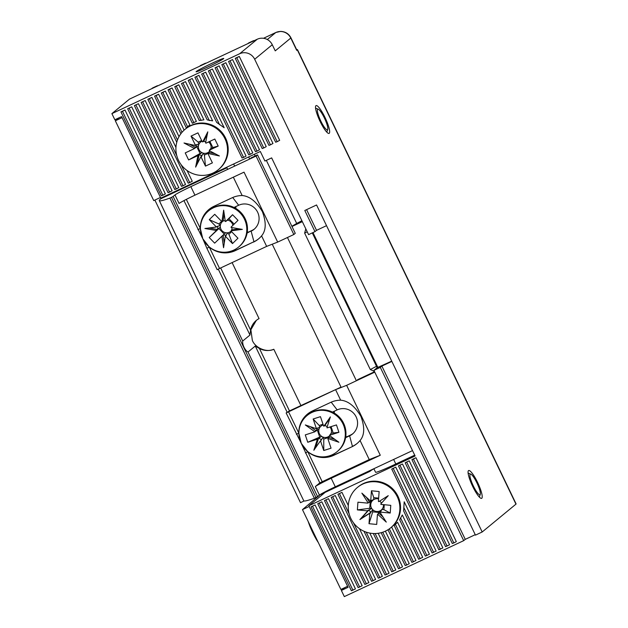<?xml version="1.0" encoding="UTF-8"?>
<svg xmlns="http://www.w3.org/2000/svg" width="628" height="628" viewBox="0 0 628 628"><rect width="100%" height="100%" fill="white"/><g stroke="black" fill="none" stroke-linecap="round" stroke-linejoin="round"><path stroke-width="0.94" d="M468.488 470.623A15.347 3.069 64.9 0 0 472.531 486.096A15.347 3.069 64.9 0 0 481.652 498.334A15.347 3.069 64.9 0 0 481.786 498.255A15.347 3.069 64.9 0 0 477.751 482.783A15.347 3.069 64.9 0 0 468.621 470.537A15.347 3.069 64.9 0 0 468.488 470.623M315.939 105.685A15.347 3.069 64.9 0 0 319.974 121.157A15.347 3.069 64.9 0 0 329.096 133.403A15.347 3.069 64.9 0 0 329.229 133.317A15.347 3.069 64.9 0 0 325.194 117.844A15.347 3.069 64.9 0 0 316.072 105.606A15.347 3.069 64.9 0 0 315.939 105.685M192.349 123.261L196.383 121.369L178.776 84.788L174.741 86.68L192.349 123.261M196.289 71.498A15.347 0.769 -25.7 0 0 196.077 71.773A15.347 0.769 -25.7 0 0 208.849 66.474A15.347 0.769 -25.7 0 0 223.529 58.734A15.347 0.769 -25.7 0 0 223.741 58.459A15.347 0.769 -25.7 0 0 210.969 63.75A15.347 0.769 -25.7 0 0 196.289 71.498M272.277 44.729L275.237 50.868L290.795 38.041L296.699 50.319L297.303 49.824L515.957 504.143L482.186 531.987L254.678 59.252L272.277 44.729A11.367 11.123 -129.5 0 0 257.268 39.226L129.494 99.114L111.886 113.629L239.661 53.741A11.367 11.123 50.5 0 1 254.678 59.252M515.957 504.143A11.367 0.573 -25.7 0 0 516.114 503.939L297.46 49.62A11.367 0.573 154.3 0 1 297.303 49.824M111.886 113.629L114.846 119.767L121.565 116.62L160.799 198.134L260.33 151.489L264.922 161.035L271.649 157.887L308.584 234.629L314.973 231.638L304.8 210.49L316.567 204.971L475.467 535.135L482.186 531.987M391.856 361.414L381.871 366.093L465.262 539.358L475.247 534.679M465.262 539.358L463.692 540.653L344.325 596.6L341.373 590.461L348.093 587.306L308.866 505.791L415.116 455.991L373.919 370.379L380.309 367.388L463.692 540.653M296.691 49.761A11.367 0.573 154.3 0 1 297.46 49.62M296.699 50.319A11.367 0.573 -25.7 0 0 296.863 50.114L290.952 37.837A11.367 0.573 154.3 0 1 290.795 38.041A11.367 11.123 -129.5 0 0 275.778 32.538L267.3 39.533M235.257 58.318L275.637 142.218L277.176 141.677L279.672 140.334L239.292 56.426L235.257 58.318L236.795 57.768L277.176 141.677M228.545 61.465L268.925 145.366L270.456 144.825L272.96 143.482L232.58 59.574L228.545 61.465L232.58 59.574M221.817 64.613L262.198 148.522L263.736 147.972L266.233 146.63L225.852 62.722L221.817 64.613L225.852 62.722M215.09 67.769L255.47 151.67L257.009 151.128L259.505 149.786L219.125 65.877L215.09 67.769L219.125 65.877M208.37 70.917L248.751 154.826L250.282 154.276L252.786 152.934L212.405 69.025L208.37 70.917L212.405 69.025M201.643 74.073L242.023 157.973L243.562 157.432L246.058 156.089L205.678 72.181L201.643 74.073L205.678 72.181M194.916 77.22L216.66 122.405L224.18 127.751L198.95 75.329L194.916 77.22L198.95 75.329M188.196 80.376L207.201 119.877L212.625 120.859L192.231 78.484L188.196 80.376L192.231 78.484M181.468 83.524L199.264 120.505L203.888 119.838L185.503 81.632L181.468 83.524L185.503 81.632M186.406 128.034L189.852 124.917L172.056 87.944L168.021 89.828L186.406 128.034A26.533 25.96 50.5 0 1 188.832 125.726M184.122 130.137L165.329 91.091L161.294 92.983L180.895 133.709M179.011 136.653L158.601 94.247L154.567 96.131L176.766 142.266M175.942 147.399L151.874 97.395L147.839 99.287L188.227 183.195L192.262 181.304L187.066 170.518M141.119 102.435L181.5 186.343L183.031 185.794L185.535 184.451L145.154 100.551L141.119 102.435L145.154 100.551M134.392 105.59L174.772 189.499L176.311 188.95L178.807 187.607L138.427 103.698L134.392 105.59L138.427 103.698M127.665 108.738L168.053 192.647L169.584 192.097L172.088 190.755L131.699 106.854L127.665 108.738L131.699 106.854M120.945 111.894L161.325 195.803L162.856 195.253L165.36 193.911L124.98 110.002L120.945 111.894L122.476 111.344L162.856 195.253M355.448 588.883L315.068 504.975L311.033 506.867L351.413 590.767L355.448 588.883M362.168 585.728L321.787 501.819L317.752 503.711L358.133 587.62L362.168 585.728M368.895 582.58L328.515 498.671L324.48 500.563L364.86 584.464L368.895 582.58M375.623 579.424L335.242 495.516L331.207 497.407L371.588 581.316L375.623 579.424M353.454 522.779L379.846 577.619L382.342 576.276L359.428 528.65M348.305 505.532L341.962 492.368L337.927 494.26L378.307 578.16L379.846 577.619M382.727 532.222L400.02 568.159L402.524 566.817L385.364 531.17M381.157 532.701L398.49 568.709L400.02 568.159M389.344 528.847L406.748 565.012L409.244 563.661L391.637 527.08A26.533 25.96 50.5 0 1 391.44 527.198M387.978 529.757L405.209 565.553L406.748 565.012M415.971 560.514L397.587 522.308L394.141 525.424L411.937 562.405L415.971 560.514M394.91 524.827A26.533 25.96 50.5 0 1 394.141 525.424M422.699 557.358L402.305 514.984L399.651 519.749L418.664 559.25L422.699 557.358M429.419 554.21L404.197 501.796L403.639 510.925L425.384 556.102L429.419 554.21M436.146 551.054L395.766 467.154L391.731 469.045L432.111 552.946L436.146 551.054M442.873 547.906L402.493 463.998L398.458 465.89L438.839 549.798L442.873 547.906M449.593 544.751L409.213 460.85L405.178 462.742L445.558 546.643L449.593 544.751M366.202 532.136L386.573 574.463L389.07 573.121L369.806 533.094M363.981 531.264L385.035 575.013L386.573 574.463M373.307 533.51L391.762 571.857L395.797 569.965L378.15 533.305M453.824 542.945L456.32 541.603L415.94 457.694L411.905 459.586L452.286 543.495L453.824 542.945L413.436 459.037L411.905 459.586M341.373 590.461L344.898 587.557M312.297 232.894L377.169 367.694L373.919 370.379M306.582 209.65L316.543 230.343L314.973 231.638M236.795 57.768L239.292 56.426M270.456 144.825L230.076 60.916M263.736 147.972L223.356 64.072M257.009 151.128L216.629 67.22M250.282 154.276L209.901 70.375M243.562 157.432L203.182 73.523M219.588 124.752L196.454 76.679M209.352 120.607L189.727 79.827M201.046 120.474L182.999 82.982M193.84 122.625L176.28 86.13L174.741 86.68M176.28 86.13L178.776 84.788M187.599 126.778L169.552 89.286L168.021 89.828M169.552 89.286L172.056 87.944M161.294 92.983L162.825 92.434L182.018 132.304M162.825 92.434L165.329 91.091M177.489 140.013L156.105 95.589L154.567 96.131M156.105 95.589L158.601 94.247M176.782 155.681L149.378 98.737L147.839 99.287M189.758 182.646L181.1 164.646M149.378 98.737L151.874 97.395M183.031 185.794L142.65 101.893M176.311 188.95L135.931 105.041M169.584 192.097L129.203 108.197M124.98 110.002L122.476 111.344M315.068 504.975L311.033 506.867M312.563 506.317L352.944 590.226M321.787 501.819L317.752 503.711M319.291 503.169L359.671 587.07M328.515 498.671L324.48 500.563M326.018 500.014L366.399 583.922M335.242 495.516L331.207 497.407M332.738 496.866L373.118 580.767M341.962 492.368L337.927 494.26M339.465 493.71L349.137 513.814M395.428 524.364L413.467 561.856M400.57 517.927L420.195 558.708M403.788 507.479L426.922 555.552M395.766 467.154L391.731 469.045M393.261 468.496L433.65 552.405M402.493 463.998L398.458 465.89M399.989 465.34L440.369 549.249M409.213 460.85L405.178 462.742M406.716 462.192L447.097 546.101M393.293 571.315L375.12 533.541M415.94 457.694L413.436 459.037M373.935 468.857L372.875 469.359M325.131 492.376L308.866 505.791M414.715 455.151L395.821 464.006A27.287 1.374 154.3 0 1 375.575 472.256L373.864 468.708M380.309 367.388L381.871 366.093M377.169 367.694L391.715 361.131M312.972 232.572L377.844 367.38M316.543 230.343L326.521 225.664M473.237 485.742A11.367 2.276 -115.1 0 1 470.835 474.164A11.367 2.276 -115.1 0 1 477.037 483.136A11.367 2.276 -115.1 0 1 480.287 494.322A11.367 2.276 -115.1 0 1 473.237 485.742M321.536 122.507A11.367 2.276 -115.1 0 1 318.278 109.225A11.367 2.276 -115.1 0 1 323.632 116.494A11.367 2.276 -115.1 0 1 327.73 129.384A11.367 2.276 -115.1 0 1 321.536 122.507M369.656 470.686L369.978 471.353L323.836 492.98L323.648 492.588M373.888 468.755A32.216 1.617 -25.7 0 0 370.269 471.094A32.216 1.617 -25.7 0 0 369.978 471.353M304.085 500.987L300.498 502.667L154.873 200.081M346.373 437.01L345.847 435.918M333.099 411.803L334.449 412.243L334.025 411.364M247.879 232.36L247.354 231.269M234.613 207.154L235.963 207.593L235.539 206.714M160.721 203.668L301.267 495.618M234.652 166.106L233.64 164.002M341.185 387.46L272.238 244.206M356.39 380.756L287.451 237.502M249.693 159.057L248.68 156.945M255.149 155.987L254.332 154.3M266.343 160.376L296.699 223.45L291.879 226.284M296.699 223.45A20.088 1.013 -25.7 0 0 301.88 220.687M305.797 228.828L304.635 233.114L370.292 369.547L374.39 371.368M291.989 226.504L302.335 221.653M222.029 59.691A15.158 0.761 154.3 0 1 206.824 67.416A15.158 0.761 154.3 0 1 196.25 71.686A15.158 0.761 154.3 0 1 197.789 70.54A15.158 0.761 154.3 0 1 213.002 62.808A15.158 0.761 154.3 0 1 223.568 58.537A15.158 0.761 154.3 0 1 222.029 59.691M254.034 40.742A11.367 2.276 64.9 0 0 253.445 40.694A11.367 2.276 64.9 0 0 253.343 40.757L252.487 41.464M156.317 86.538L157.181 85.832A11.367 2.276 -115.1 0 1 157.275 85.769A11.367 2.276 -115.1 0 1 157.863 85.816M157.275 85.769L152.573 87.975A11.367 2.276 64.9 0 0 152.471 88.038L151.615 88.744M253.445 40.694L248.735 42.9A11.367 2.276 64.9 0 0 248.641 42.963L247.777 43.677M204.398 64.001L205.262 63.295A11.367 2.276 -115.1 0 1 205.364 63.232A11.367 2.276 -115.1 0 1 205.945 63.279M205.364 63.232L200.654 65.438A11.367 2.276 64.9 0 0 200.552 65.5L199.696 66.207M341.02 387.131L300.914 405.562L273.816 349.262A17.058 16.689 50.5 0 1 259.435 348.493L289.477 410.916L286.132 412.957L335.588 389.65L346.625 385.333L374.767 372.145M412.525 450.598L335.289 486.794A15.158 0.761 -25.7 0 0 319.424 495.084L317.587 496.599L248.005 352.025L255.274 346.036L259.435 348.493M248.005 352.025C246.553 351.256 245.218 349.678 244.009 347.284C242.91 344.882 242.479 342.794 242.714 341.028L173.132 196.454L174.977 194.931A15.158 0.761 154.3 0 1 190.834 186.642L256.067 156.066L257.519 154.873L250.792 158.028M273.816 349.262C266.845 352.826 255.306 348.061 252.346 340.407L250.878 329.755L256.303 320.429M258.705 238.758A24.633 24.107 50.5 0 1 253.948 241.725L235.79 250.234A24.633 24.107 50.5 0 1 220.773 251.993M335.588 389.65L340.659 400.177C348.108 400.845 354.844 406.198 360.849 416.246C364.884 427.064 364.625 435.157 360.072 440.511A24.633 24.107 50.5 0 1 356.955 443.611A24.633 24.107 50.5 0 1 351.955 446.775L334.277 454.884A24.633 24.107 50.5 0 1 319.26 456.642M159.3 200.622L303.748 500.775A103.848 5.22 -25.7 0 0 314.338 498.232L315.963 497.494L171.515 197.341L169.882 198.087A103.848 5.22 154.3 0 1 159.3 200.622A103.848 5.22 154.3 0 1 160.627 198.864L226.896 167.786M317.587 496.599L315.963 497.494M171.515 197.341L173.132 196.454M286.132 412.957L301.267 443.352L319.785 482.877L315.327 486.559A15.158 0.761 154.3 0 1 331.184 478.261L380.278 455.253L346.625 385.333M374.563 371.729L357.489 379.728M254.536 228.914A14.405 14.091 50.5 0 1 252.103 230.382L247.165 232.698M353.03 433.563A14.405 14.091 50.5 0 1 350.597 435.023L345.651 437.347M256.067 156.066L293.826 234.519L277.686 242.078L244.033 172.158L194.939 195.167A15.158 0.761 -25.7 0 0 179.074 203.464L174.977 194.931M218.254 269.106L249.975 335.03L242.714 341.028M183.941 200.615L202.781 238.711L206.895 248.311L209.273 247.063L202.781 238.711L200.316 228.459A24.633 24.107 50.5 0 1 208.959 209.454A24.633 24.107 50.5 0 1 213.967 206.29L232.125 197.781A24.633 24.107 50.5 0 1 242.165 195.528C249.622 196.195 256.35 201.549 262.355 211.597C266.39 222.422 266.131 230.507 261.578 235.869L266.649 246.396L277.686 242.078M249.975 335.03L250.58 330.085A17.058 16.689 50.5 0 1 259.058 318.6L232.101 262.583M319.785 482.877L369.24 459.57L380.278 455.253M300.914 405.562L289.477 410.916M360.072 440.511L369.24 459.57M247.094 233.066L252.103 230.382M233.977 207.452L238.664 205.254A14.405 14.091 50.5 0 1 254.065 229.322A14.405 14.091 50.5 0 1 251.137 231.175L253.948 241.725L235.304 250.635A24.633 24.107 50.5 0 1 209.273 247.063L219.572 268.462L266.649 246.396M332.471 412.094L337.158 409.903A14.405 14.091 50.5 0 1 352.559 433.972A14.405 14.091 50.5 0 1 349.631 435.824L345.588 437.716M293.826 234.519L295.27 233.326L257.519 154.873M206.895 248.311L217.194 269.702L219.572 268.462M233.333 177.174L242.165 195.528M197.938 229.699L200.316 228.459L186.328 199.382M305.389 452.961L307.767 451.713L301.267 443.352L298.81 433.108A24.633 24.107 50.5 0 1 307.453 414.103A24.633 24.107 50.5 0 1 312.454 410.94L330.611 402.43A24.633 24.107 50.5 0 1 340.659 400.177M296.432 434.348L298.81 433.108L288.511 411.709M351.955 446.775L333.798 455.284A24.633 24.107 50.5 0 1 307.767 451.713L322.164 481.637M350.597 435.023L349.631 435.824L352.434 446.375A24.633 24.107 -129.5 0 0 357.199 443.407M201.941 220.177A24.633 24.107 50.5 0 1 209.203 209.257M300.427 424.826A24.633 24.107 50.5 0 1 307.696 413.907M261.578 235.869A24.633 24.107 50.5 0 1 258.469 238.962A24.633 24.107 50.5 0 1 253.461 242.125M302.468 509.622L340.878 589.441L347.606 586.285L309.196 506.474L302.468 509.622L320.806 494.173M115.332 120.796L153.75 200.607L160.47 197.451L122.06 117.64L115.332 120.796L118.857 117.883M324.966 492.517L320.916 494.409M323.239 424.952A6.453 6.311 -129.5 0 0 319.087 428.94L314.573 431.915A7.779 7.614 -129.5 0 1 314.644 431.601L315.656 431.2M316.355 430.737A7.253 7.096 -129.5 0 1 317.721 427.99L316.316 428.398L313.152 418.994L320.453 416.662L323.616 426.059A7.779 7.614 -129.5 0 1 323.922 426.137L330.367 416.921L326.905 427.676A7.779 7.614 -129.5 0 1 327.157 427.888L336.451 424.913L338.932 432.292L331.168 433.249A6.453 6.311 -129.5 0 0 329.936 427.001M319.087 428.94A6.453 6.311 -129.5 0 0 321.575 436.319L307.759 442.269L317.054 439.294L321.575 436.319A6.453 6.311 -129.5 0 0 329.684 435.667M303.293 446.822A23.495 22.993 -129.5 0 0 329.574 455.802A23.495 22.993 -129.5 0 0 337.055 451.72L337.715 451.171A23.495 22.993 -129.5 0 0 342.966 422.024A23.495 22.993 -129.5 0 0 315.295 410.838A23.495 22.993 -129.5 0 0 307.814 414.912L307.155 415.461A23.495 22.993 -129.5 0 0 299.823 439.616M337.055 451.72A23.495 22.993 -129.5 0 0 342.307 422.573A23.495 22.993 -129.5 0 0 314.636 411.379A23.495 22.993 -129.5 0 0 307.155 415.461M331.168 433.249L329.637 435.267A7.779 7.614 -129.5 0 1 329.567 435.581L338.885 442.245L328.099 438.54A7.779 7.614 -129.5 0 1 327.894 438.784L331.05 448.188L323.758 450.519L320.594 441.123L323.114 437.119L323.765 439.058L323.758 450.519M327.894 438.784L328.899 437.206A7.253 7.096 -129.5 0 0 329.81 435.754M328.899 437.206L329.794 435.785M323.922 426.137L325.014 425.651A7.253 7.096 -129.5 0 1 327.235 426.671M317.721 427.99L319.848 427.409L319.197 425.47L323.004 424.245M317.054 439.294A7.779 7.614 -129.5 0 0 317.297 439.506L313.835 450.26L320.28 441.044A7.779 7.614 -129.5 0 0 320.594 441.123M320.28 441.044L321.206 440.157M318.836 438.116A7.253 7.096 -129.5 0 0 321.607 439.537M307.759 442.269L305.279 434.89L314.573 431.915M338.932 432.292L329.637 435.267M331.074 426.632L333.091 432.637M319.652 436.939L317.344 430.086M313.152 418.994L319.197 425.47M316.316 428.398A7.779 7.614 -129.5 0 0 316.112 428.641L305.318 424.936L314.644 431.601M328.962 437.394L323.765 439.058M317.171 428.147L316.112 428.641M318.137 438.58L317.297 439.506M328.507 437.826L328.099 438.54M318.608 438.187L315.484 447.913M310.311 426.648L316.127 430.808M329.936 418.272L324.935 425.423M328.978 437.433L335.101 439.537M223.395 220.875A6.453 6.311 -129.5 0 0 227.485 232.8L225.57 236.442A7.779 7.614 -129.5 0 1 225.256 236.513L226.041 235.571M232.886 225.334A6.453 6.311 -129.5 0 0 227.517 220.13L228.953 218.725L234.158 224.094M204.806 242.173A23.495 22.993 -129.5 0 0 207.169 245.022A23.495 22.993 -129.5 0 0 238.561 247.071L239.229 246.529A23.495 22.993 -129.5 0 0 240.72 212.319A23.495 22.993 -129.5 0 0 209.328 210.27L208.661 210.812A23.495 22.993 -129.5 0 0 201.337 234.966M238.561 247.071A23.495 22.993 -129.5 0 0 240.053 212.868A23.495 22.993 -129.5 0 0 208.661 210.812M228.953 218.725L232.564 214.729L225.601 221.535A7.779 7.614 -129.5 0 0 225.295 221.456L223.654 210.16L221.967 221.378A7.779 7.614 -129.5 0 0 221.66 221.441L214.729 214.305L209.265 219.651L218.897 223.961L221.566 221.354M221.967 221.378L223.293 220.891A7.253 7.096 -129.5 0 1 225.193 220.781M225.601 221.535L226.378 220.97A7.253 7.096 -129.5 0 0 226.355 220.962M226.378 220.97L227.517 220.13M217.178 229.887L216.181 230.751A7.779 7.614 -129.5 0 1 216.111 230.429L220.326 227.163L218.889 228.568L224.243 234.079M209.265 219.651L216.197 226.786L217.83 226.237A7.253 7.096 -129.5 0 0 217.822 229.33M217.83 226.237L220.334 225.436L218.897 223.961M216.181 230.751L209.226 237.549L214.666 243.154L223.262 234.927A7.253 7.096 -129.5 0 0 226.339 235.005M223.262 234.927L225.766 232.76M225.57 236.442L232.493 243.578L237.957 238.232L231.033 231.104A7.779 7.614 -129.5 0 0 231.112 230.79L242.322 229.385L231.12 227.454A7.779 7.614 -129.5 0 0 231.041 227.14L238.004 220.334L232.564 214.729M231.112 230.79L231.803 229.66A7.253 7.096 -129.5 0 0 231.96 227.595M232.493 243.578L228.914 234.275L227.485 232.8A6.453 6.311 -129.5 0 0 231.065 231.135M231.583 231.669L228.914 234.275M209.226 237.549L218.889 228.568M221.621 236.348A7.779 7.614 -129.5 0 0 221.935 236.434L223.568 247.722L225.256 236.513M216.197 226.786A7.779 7.614 -129.5 0 0 216.118 227.093L204.901 228.498L216.111 230.429M217.186 226.449L216.118 227.093M222.618 235.484L221.935 236.434M231.975 229.84L239.488 228.898M223.089 235.1L224.259 243.154M208.943 227.995L217.649 229.495M224.172 213.74L223.121 220.718M318.325 542.568A20.842 4.168 -115.1 0 1 308.199 521.53M209.854 141.363L212.814 147.509L210.992 148.365A6.453 6.311 -129.5 0 0 208.575 141.967M198.495 145.61L195.81 147.517A7.253 7.096 -129.5 0 1 196.807 144.613L199.052 143.993A6.453 6.311 -129.5 0 0 209.595 151.23M218.356 169.662L219.015 169.113A26.148 25.591 -129.5 0 0 225.578 138.066A26.148 25.591 -129.5 0 0 185.739 128.764L185.079 129.305A26.148 25.591 -129.5 0 0 178.517 160.36A26.148 25.591 -129.5 0 0 218.356 169.662A26.148 25.591 -129.5 0 0 224.918 138.615A26.148 25.591 -129.5 0 0 185.079 129.305M202.043 155.713L201.164 157.165A7.779 7.614 -129.5 0 1 200.685 157.102L203.503 153.232L204.39 155.085L205.474 166.114L201.164 157.165M199.084 154.621L197.844 156.066A7.779 7.614 -129.5 0 1 197.435 155.799L199.194 154.543A7.253 7.096 -129.5 0 0 202.106 155.611M199.194 154.543L201.878 152.635L200.057 153.491L196.831 146.795M210.992 148.365L209.375 150.202A7.779 7.614 -129.5 0 1 209.328 150.689L219.407 155.972L208.355 153.507A7.779 7.614 -129.5 0 1 208.331 153.538A7.779 7.614 -129.5 0 1 208.096 153.923L212.397 162.872L205.474 166.114M208.096 153.923L209.03 152.369A7.253 7.096 -129.5 0 0 209.721 150.893M209.375 150.202L218.199 146.065L214.815 139.039L205.992 143.176A7.779 7.614 -129.5 0 0 205.584 142.901L207.797 131.856L202.75 141.865A7.779 7.614 -129.5 0 0 202.263 141.802L197.953 132.853L191.03 136.103L198.165 142.14L201.643 140.515M202.75 141.865L203.739 141.371A7.253 7.096 -129.5 0 1 205.772 141.959M195.701 147.596L194.052 148.773A7.779 7.614 -129.5 0 1 194.099 148.287L195.81 147.517M197.844 156.066L195.63 167.119L200.685 157.102M197.435 155.799L188.612 159.936L185.229 152.91L194.052 148.773M191.03 136.103L195.339 145.052A7.779 7.614 -129.5 0 0 195.08 145.461L184.02 142.996L194.099 148.287M196.792 144.581L195.08 145.461M201.965 141.174A6.453 6.311 -129.5 0 0 199.052 143.993L198.165 142.14M195.339 145.052L196.721 144.644M208.575 153.122L204.39 155.085M188.612 159.936L200.057 153.491M218.199 146.065L212.814 147.509M208.975 152.463L208.488 153.287M189.413 144.197L195.771 147.533M207.334 134.172L203.723 141.331M209.046 152.4L215.223 153.774M199.155 154.559L197.302 163.806M378.59 498.938A6.453 6.311 -129.5 0 0 372.333 500.783L367.733 503.13A7.779 7.614 -129.5 0 1 368.024 502.745L369.437 502.251M368.864 509.96L367.388 511.27A7.779 7.614 -129.5 0 1 367.16 510.839L371.76 508.492A6.453 6.311 -129.5 0 0 383.441 504.637M390.71 527.795L391.377 527.253A26.148 25.591 -129.5 0 0 399.298 499.621A26.148 25.591 -129.5 0 0 376.651 481.268A26.148 25.591 -129.5 0 0 358.101 486.896L357.434 487.446A26.148 25.591 -129.5 0 0 349.506 515.078A26.148 25.591 -129.5 0 0 372.153 533.423A26.148 25.591 -129.5 0 0 390.71 527.795A26.148 25.591 -129.5 0 0 398.639 500.163A26.148 25.591 -129.5 0 0 375.991 481.817A26.148 25.591 -129.5 0 0 357.434 487.446M380.976 511.121L380.411 512.11A7.779 7.614 -129.5 0 1 380.128 512.495L381.871 509.465L383.896 509.661L390.208 513.052L380.411 512.11M378.598 513.123L377.852 514.41A7.779 7.614 -129.5 0 1 377.42 514.63L378.676 513.029A7.253 7.096 -129.5 0 0 381.008 511.059M378.676 513.029L380.568 510.564M390.208 513.052L390.781 505.344L380.984 504.402A7.779 7.614 -129.5 0 0 380.756 503.97L388.245 495.665L378.802 501.646A7.779 7.614 -129.5 0 0 378.409 501.348L379.139 491.536L371.454 490.798L373.786 497.659L378.653 498.13M381.479 503.169A7.253 7.096 -129.5 0 0 379.704 501.073M371.815 500.249L370.292 500.83A7.779 7.614 -129.5 0 1 370.724 500.61L371.886 500.226A7.253 7.096 -129.5 0 0 369.547 502.196M371.886 500.226L373.636 499.684L373.786 497.659M370.913 512.385L369.735 513.892A7.779 7.614 -129.5 0 1 369.343 513.594L372.883 509.826L372.734 511.851L379.108 512.464M368.974 509.897A7.253 7.096 -129.5 0 0 370.991 512.283M377.852 514.41L386.283 522.111L380.128 512.495M377.42 514.63L376.698 524.443L369.005 523.705L369.735 513.892M367.388 511.27L359.899 519.576L369.343 513.594M367.16 510.839L357.371 509.897L357.944 502.188L367.733 503.13M370.292 500.83L361.861 493.129L368.024 502.745M370.724 500.61L371.454 490.798M372.333 500.783A6.453 6.311 -129.5 0 0 371.76 508.492L369.735 508.295L370.214 501.858M357.371 509.897L369.735 508.295M384.257 504.724L383.896 509.661M369.005 523.705L372.734 511.851M368.942 509.897L361.108 518.579L370.983 512.322M361.108 518.579L359.899 519.576M366.305 497.188L369.507 502.188M378.668 513.06L383.049 517.064M257.268 39.226L239.661 53.741M275.88 32.475A11.367 2.276 64.9 0 0 275.778 32.538L263.501 38.292L275.88 32.475L280.614 31.4C285.332 31.573 288.778 33.724 290.952 37.837M393.63 459.453L395.821 464.006M370.292 369.547L376.502 366.305M307.21 231.771L304.635 233.114M152.471 88.038L157.181 85.832M253.343 40.757L248.641 42.963M200.552 65.5L205.262 63.295M235.304 250.635L235.79 250.234L235.508 249.19M333.798 455.284L334.277 454.884L334.002 453.84M314.338 498.232L169.882 198.087M319.424 495.084L315.327 486.559M331.184 478.261L335.289 486.794M194.939 195.167L190.834 186.642M255.274 346.036L287.098 412.164M220.671 267.944L250.58 330.085M238.664 205.254L232.705 197.522M215.137 206.793L214.548 206.023M337.158 409.903L331.199 402.163M313.631 411.442L313.034 410.673M470.835 474.164L468.111 473.112M480.287 494.322L479.345 497.086M318.278 109.225L315.562 108.173M327.73 129.384L326.796 132.147M227.666 169.379L226.653 167.276"/></g></svg>
